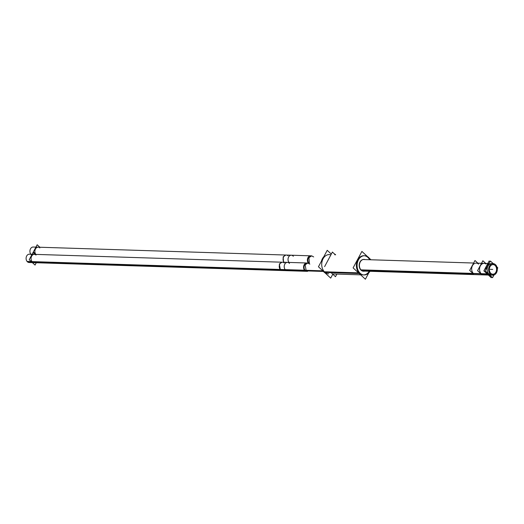 <?xml version="1.0" encoding="UTF-8"?>
<svg xmlns="http://www.w3.org/2000/svg" width="524" height="524" viewBox="0 0 524 524"><rect width="100%" height="100%" fill="white"/><g stroke="black" fill="none" stroke-linecap="round" stroke-linejoin="round"><path stroke-width="0.79" d="M328.581 254.585L329.275 254.605A9.615 7.257 91.8 0 0 322.109 261.253A9.615 7.257 91.8 0 0 324.742 272.133A9.615 7.257 -88.2 0 0 328.666 273.823L327.972 273.803M363.335 274.923A9.615 7.257 -88.2 0 1 359.418 273.233A9.615 7.257 91.8 0 1 357.741 259.865A9.615 7.257 91.8 0 1 367.868 257.402A9.615 7.257 -88.2 0 1 369.63 259.734A9.615 7.257 -88.2 0 0 367.868 257.402A9.615 7.257 91.8 0 0 364.291 255.732M363.944 255.705A9.615 7.257 91.8 0 0 356.779 262.347A9.615 7.257 91.8 0 0 359.418 273.233A9.615 7.257 -88.2 0 0 369.263 271.268A9.615 7.257 -88.2 0 1 363.682 274.923M363.453 271.222A5.915 4.461 -88.2 0 1 361.043 270.181A5.915 4.461 -88.2 0 0 364.435 271.111A5.915 4.461 -88.2 0 1 363.571 271.229M363.826 259.406A5.915 4.461 91.8 0 0 359.425 263.493A5.915 4.461 91.8 0 0 361.043 270.181A5.915 4.461 91.8 0 1 359.608 262.884A5.915 4.461 91.8 0 1 364.802 259.583A5.915 4.461 91.8 0 0 363.944 259.413M473.5 273.626L481.032 273.869L473.5 273.626A5.771 4.356 91.8 0 1 471.724 269.794A5.771 4.356 91.8 0 0 473.5 273.626M489.658 275.061A5.771 4.356 -88.2 0 1 487.68 274.078A5.771 4.356 -88.2 0 1 486.311 271.969A5.771 4.356 -88.2 0 0 487.68 274.078A5.771 4.356 91.8 0 0 489.658 275.061M487.333 274.065L481.379 273.882A5.771 4.356 -88.2 0 1 479.794 267.351A5.771 4.356 -88.2 0 1 484.097 263.362L487.818 263.48M478.569 264.129A5.771 4.356 91.8 0 0 476.218 263.113A5.771 4.356 91.8 0 0 475.726 263.133A5.771 4.356 91.8 0 1 478.569 264.129M475.111 263.264A5.771 4.356 91.8 0 0 471.705 269.644A5.771 4.356 91.8 0 1 475.111 263.264M485.866 269.578A5.771 4.356 -88.2 0 1 488.918 263.86A5.771 4.356 -88.2 0 0 485.866 269.578A5.771 4.356 -88.2 0 1 488.918 263.86A5.771 4.356 -88.2 0 0 485.866 269.578M489.193 274.314A5.771 4.356 91.8 0 1 487.346 267.764A5.771 4.356 91.8 0 1 491.689 263.605A5.771 4.356 -88.2 0 0 487.359 267.594A5.771 4.356 -88.2 0 0 488.944 274.118A5.771 4.356 91.8 0 0 491.296 275.133M492.043 275.074A5.771 4.356 91.8 0 0 494.021 273.987A5.771 4.356 91.8 0 1 488.944 274.118A5.771 4.356 -88.2 0 1 487.936 266.1A5.771 4.356 -88.2 0 1 494.014 264.62A5.771 4.356 91.8 0 1 494.309 264.921A5.771 4.356 91.8 0 0 494.014 264.62A5.771 4.356 -88.2 0 0 492.403 263.716M39.85 247.918A4.166 3.144 -88.2 0 0 35.606 248.743A4.166 3.144 -88.2 0 0 35.848 254.395A4.166 3.144 -88.2 0 1 35.134 249.778A4.166 3.144 -88.2 0 1 38.154 247.184L311.158 255.843A4.166 3.144 -88.2 0 0 308.138 258.437A4.166 3.144 -88.2 0 0 308.852 263.055A4.166 3.144 -88.2 0 1 308.61 257.402A4.166 3.144 -88.2 0 1 312.861 256.577M368.922 257.782A9.615 7.257 91.8 0 0 364.639 255.732A9.615 7.257 91.8 0 0 357.401 262.662A9.615 7.257 91.8 0 0 360.486 273.58L324.428 272.434A9.615 7.257 91.8 0 1 323.177 271.157L280.556 269.808A4.166 3.144 -88.2 0 0 282.253 270.541L34.067 262.675A4.166 3.144 -88.2 0 1 32.364 261.935A4.166 3.144 -88.2 0 1 31.224 257.225A4.166 3.144 -88.2 0 1 34.329 254.35L307.333 263.009A4.166 3.144 -88.2 0 0 304.228 265.884A4.166 3.144 -88.2 0 0 305.374 270.6A4.166 3.144 -88.2 0 1 304.647 264.81A4.166 3.144 -88.2 0 1 309.029 263.742M331.306 254.081L327.225 250.315L318.441 266.775L330.709 278.12L332.707 274.38M369.957 271.288A9.615 7.257 91.8 0 1 364.029 274.949A9.615 7.257 91.8 0 1 359.746 272.893L323.688 271.753A9.615 7.257 91.8 0 0 325.031 272.866M370.317 259.753A9.615 7.257 91.8 0 0 368.182 257.094M323.793 256.74A9.615 7.257 91.8 0 0 321.428 261.175M367.586 256.668L361.901 251.415L353.111 267.875L365.385 279.22L368.817 272.788M369.433 258.378L370.946 259.78M361.049 269.971A5.915 4.461 91.8 0 0 363.682 271.236A5.915 4.461 91.8 0 0 364.665 271.118M365.031 259.59A5.915 4.461 91.8 0 0 364.056 259.413A5.915 4.461 91.8 0 0 359.608 263.677A5.915 4.461 91.8 0 0 361.501 270.391M331.103 272.644L335.478 276.692L336.866 274.085M324.605 266.637L332.393 252.057L335.36 254.802M360.938 269.853L490.215 273.954A5.771 4.356 -88.2 0 0 492.783 275.185A5.771 4.356 -88.2 0 0 497.125 271.026A5.771 4.356 -88.2 0 0 495.272 264.476M473.224 273.829L361.35 270.26L473.231 273.81M485.741 263.415L482.866 260.756L477.574 270.672L481.425 274.229M481.504 274.072L490.661 274.36A5.771 4.356 -88.2 0 1 488.807 267.81A5.771 4.356 -88.2 0 1 493.149 263.651A5.771 4.356 -88.2 0 1 495.717 264.882A5.771 4.356 -88.2 0 0 493.149 263.651A5.771 4.356 -88.2 0 0 488.807 267.81A5.771 4.356 -88.2 0 0 490.661 274.36L481.504 274.072M477.862 263.166L474.986 260.507L469.694 270.423L473.539 273.98M491.04 273.541A4.808 3.629 -88.2 0 1 489.501 268.078A4.808 3.629 -88.2 0 1 493.117 264.613A4.808 3.629 -88.2 0 1 495.259 265.642A4.808 3.629 -88.2 0 0 493.117 264.613A4.808 3.629 -88.2 0 0 489.501 268.078A4.808 3.629 -88.2 0 0 491.04 273.541M494.892 265.295A4.808 3.629 -88.2 0 1 496.431 270.757A4.808 3.629 -88.2 0 1 492.815 274.222A4.808 3.629 -88.2 0 1 490.674 273.194M491.27 277.7L483.875 270.869L489.167 260.959L490.038 261.764L489.167 260.985L483.894 270.862L491.263 277.674L491.669 276.921L491.27 277.7M488.394 273.895L487.438 273.862M488.748 273.908A5.771 4.356 91.8 0 0 491.322 275.139M492.056 275.08A5.771 4.356 91.8 0 0 494.066 273.967M494.355 264.947A5.771 4.356 91.8 0 0 493.811 264.423M494.256 264.836A5.771 4.356 91.8 0 0 492.416 263.71M488.84 274.307L487.883 274.275M493.281 263.657L490.431 261.024L485.159 270.901L492.527 277.713L493.975 275.002M496.975 267.076L497.8 267.836L497.302 268.773M335.642 254.808L335.013 254.225L334.718 254.782M311.158 255.843L310.667 255.823A4.166 3.144 91.8 0 0 307.64 258.424A4.166 3.144 91.8 0 0 308.354 263.041M309.35 263.074L308.97 257.657L311.656 255.856L313.673 256.93M283.536 262.255L283.156 256.839L285.849 255.037L311.656 255.856M293.322 256.282A4.166 3.144 91.8 0 0 291.305 255.214A4.166 3.144 91.8 0 0 288.285 257.808A4.166 3.144 91.8 0 0 288.999 262.426M291.305 255.214L33.189 247.027A4.166 3.144 91.8 0 0 30.078 249.948A4.166 3.144 91.8 0 0 31.283 254.664M39.844 247.236L37.184 244.78L33.045 252.535L35.036 254.369M322.935 270.829L304.555 270.246A4.166 3.144 91.8 0 0 306.573 271.314L307.071 271.334A4.166 3.144 -88.2 0 1 305.374 270.6M323.406 271.439L305.223 270.862A4.166 3.144 91.8 0 1 303.671 266.133A4.166 3.144 91.8 0 1 306.835 262.996L307.333 263.009M307.83 263.022L305.145 264.823L306.219 270.895L280.406 270.076L279.331 264.004L282.017 262.203L307.83 263.022L309.848 264.096M307.568 271.347L305.551 270.273L279.737 269.454L281.755 270.528L307.568 271.347M285.2 269.631L27.084 261.443A4.166 3.144 91.8 0 0 29.102 262.511L287.218 270.698A4.166 3.144 91.8 0 1 285.2 269.631M289.497 263.448A4.166 3.144 91.8 0 0 287.479 262.38A4.166 3.144 91.8 0 0 284.316 265.517A4.166 3.144 91.8 0 0 285.868 270.246L27.752 262.059A4.166 3.144 91.8 0 1 26.2 257.33A4.166 3.144 91.8 0 1 29.364 254.192L287.479 262.38M35.547 253.97L33.359 251.946L29.22 259.701L35.036 265.072L36.28 262.74M330.873 254.9A9.615 7.257 91.8 0 0 322.417 260.251A9.615 7.257 91.8 0 0 324.742 272.133L358.888 273.214M361.141 270.063L473.152 273.62M481.379 273.882A5.771 4.356 -88.2 0 1 480.207 266.192A5.771 4.356 -88.2 0 1 485.945 263.985M487.68 274.078A5.771 4.356 -88.2 0 1 486.311 271.969A5.771 4.356 -88.2 0 0 487.68 274.078L488.623 274.111M490.215 269.329L492.698 269.408L490.215 269.329M286.34 255.057A4.166 3.144 -88.2 0 0 283.32 257.651A4.166 3.144 -88.2 0 0 284.034 262.269A4.166 3.144 -88.2 0 1 283.792 256.616A4.166 3.144 -88.2 0 1 288.043 255.791M36.025 255.083A4.166 3.144 -88.2 0 0 31.643 256.151A4.166 3.144 -88.2 0 0 32.364 261.935L280.556 269.808A4.166 3.144 -88.2 0 1 279.829 264.017A4.166 3.144 -88.2 0 1 284.211 262.956M280.556 269.808A4.166 3.144 -88.2 0 1 279.41 265.098A4.166 3.144 -88.2 0 1 282.515 262.223M333.153 273.967L360.643 274.838L333.153 273.967M489.678 275.087L362.706 271.059L488.388 275.041M473.637 263.035L363.073 259.524M282.253 270.541L307.071 271.334M475.687 263.1L482.709 263.323L475.687 263.1M483.03 263.33L489.095 263.526L483.03 263.33"/></g></svg>
